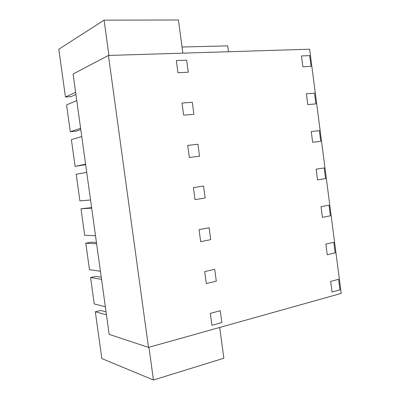 <?xml version="1.0" encoding="UTF-8"?>
<svg xmlns="http://www.w3.org/2000/svg" width="400" height="400" viewBox="0 0 400 400"><rect width="100%" height="100%" fill="white"/><g stroke="black" fill="none" stroke-linecap="round" stroke-linejoin="round"><path stroke-width="0.6" d="M106.065 311.88L100.74 310.47L95.325 311.765L101.83 358.57L153.445 380L223.83 358.235L219.7 327.455M75.915 94.45L71.045 96.645L65.45 96.995L75.62 92.34M108.93 55.44L104.09 20.145L58.805 49.215L65.45 96.995M76.76 100.575L66.555 104.94L70.28 131.72L80.61 128.325M80.79 129.61L75.845 131.215L70.28 131.72M101.555 279.36L90.56 277.525L94.235 303.945L105.35 306.725M95.325 311.765L106.47 314.82M148.96 347.28L153.445 380M85.65 164.675L75.1 166.355L71.385 139.645L81.75 136.535M75.1 166.355L85.585 164.205M90.545 199.985L79.9 200.89L76.195 174.255L86.72 172.39M95.495 235.665L84.695 235.335L81 208.775L91.68 208.15M100.43 271.245L89.47 269.69L85.785 243.195L96.625 243.805M108.44 55.455L73.08 74.01L109.18 334.37L148.49 347.41L341.195 293.41L309.63 49.215L108.44 55.455L148.49 347.41M182.05 47.025L227.705 45.855L228.485 51.73M104.09 20.145L178.42 20L182.87 53.145M90.56 277.525L96.005 276.38L101.255 277.225M81 208.775L91.605 207.62M85.785 243.195L91.26 242.2L96.44 242.47M311.075 66.37L309.685 55.63L301.47 55.935L302.87 66.76L311.075 66.37M177.945 72.715L188.265 72.22L186.65 60.175L176.31 60.56L177.945 72.715M315.925 103.89L314.54 93.18L306.375 93.79L307.775 104.585L315.925 103.89M183.655 115.16L193.91 114.285L192.3 102.28L182.025 103.045L183.655 115.16M320.76 141.3L319.38 130.62L311.265 131.53L312.66 142.295L320.76 141.3M189.345 157.465L199.535 156.21L197.93 144.245L187.72 145.39L189.345 157.465M325.585 178.6L324.21 167.95L316.145 169.165L317.535 179.895L325.585 178.6M195.02 199.625L205.14 198L203.54 186.07L193.4 187.595L195.02 199.625M330.395 215.79L329.02 205.175L321.01 206.68L322.395 217.38L330.395 215.79M200.675 241.65L210.725 239.65L209.13 227.765L199.06 229.66L200.675 241.65M335.19 252.87L333.82 242.29L325.855 244.09L327.24 254.76L335.19 252.87M206.31 283.535L216.295 281.165L214.705 269.315L204.7 271.585L206.31 283.535M339.97 289.845L338.605 279.29L330.69 281.39L332.07 292.025L339.97 289.845M211.925 325.285L221.845 322.545L220.26 310.735L210.325 313.37L211.925 325.285"/></g></svg>
